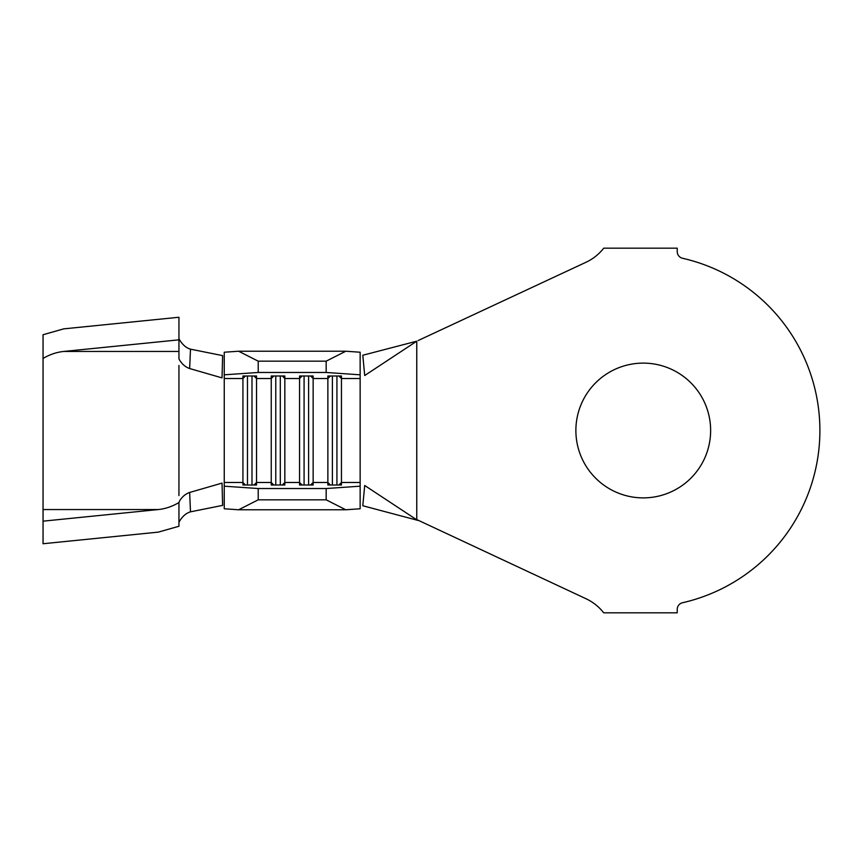 <?xml version="1.0" encoding="UTF-8"?>
<svg xmlns="http://www.w3.org/2000/svg" width="861" height="861" viewBox="0 0 861 861"><rect width="100%" height="100%" fill="white"/><g stroke="black" fill="none" stroke-linecap="round" stroke-linejoin="round"><path stroke-width="1.29" d="M643.264 363.116A67.384 67.384 0 0 0 575.88 430.5A67.384 67.384 0 0 0 643.264 497.884A67.384 67.384 0 0 0 710.637 430.5A67.384 67.384 0 0 0 643.264 363.116M415.583 519.032L364.709 485.486L362.793 505.751L418.166 520.464L415.583 519.032L585.975 598.718A48.7 48.7 0 0 1 603.733 612.828L677.23 612.828L677.23 609.373A6.791 6.791 0 0 1 682.515 602.743A176.666 176.666 0 0 0 682.515 258.257A6.791 6.791 0 0 1 677.23 251.627L677.23 248.172L603.733 248.172A48.7 48.7 0 0 1 585.975 262.282L418.166 340.536M416.767 341.182L362.793 355.249L364.709 375.514L415.583 341.968M224.247 482.677L224.247 486.185L258.214 488.531L326.168 488.531L360.146 486.185L360.146 508.776L345.778 509.777L326.168 499.832L326.168 488.531M360.146 482.87L360.146 486.185M338.911 485.012L341.451 482.472L341.451 485.012L327.869 485.012L327.869 375.988L341.451 375.988L341.451 482.472L360.146 482.472L360.146 378.528L341.451 378.528L338.911 375.988M310.595 485.012L313.146 482.472L313.146 485.012L299.553 485.012L299.553 375.988L313.146 375.988L313.146 482.472L327.869 482.472L330.409 485.012M282.29 485.012L284.83 482.472L284.83 485.012L271.247 485.012L271.247 375.988L284.83 375.988L284.83 482.472L299.553 482.472L302.103 485.012M253.973 485.012L256.524 482.472L256.524 485.012L242.931 485.012L242.931 375.988L256.524 375.988L256.524 482.472L271.247 482.472L273.787 485.012M245.471 375.988L242.931 378.528L224.247 378.528L224.247 482.472L242.931 482.472L245.471 485.012M224.247 374.815L224.247 352.224L238.605 351.223L258.214 361.168L258.214 372.469L224.247 374.815L224.247 378.323M258.214 488.531L258.214 499.832L238.605 509.777L224.247 508.776L224.247 486.185M416.767 341.247L416.767 519.753M360.146 374.815L326.168 372.469L326.168 361.168L345.778 351.223L360.146 352.224L360.146 378.13M238.605 509.777L345.778 509.777M258.214 499.832L326.168 499.832M258.214 372.469L326.168 372.469M258.214 361.168L326.168 361.168M238.605 351.223L345.778 351.223M189.646 368.54L222.03 377.893L222.622 355.615L190.485 349.168L189.646 368.54C185.599 367.141 182.284 364.375 179.691 360.242L178.948 358.865L178.948 317.257L63.703 328.87L43.05 334.735L43.05 543.743L158.295 532.13L178.948 526.265L178.948 502.544C172.275 506.483 165.398 508.819 158.295 509.551L43.05 521.163M178.948 502.544L179.691 500.758C182.284 496.625 185.599 493.859 189.646 492.46L222.03 483.107L222.622 505.385L190.485 511.832C186.288 513.081 182.726 516.073 179.788 520.819L178.948 522.283M178.948 338.717L179.788 340.181C182.715 344.927 186.277 347.919 190.485 349.168M178.948 365.441L178.948 495.559M189.646 492.46L190.485 511.832M43.05 358.456C49.712 354.517 56.6 352.181 63.703 351.449L178.948 339.837M332.4 375.988L332.4 485.012M336.931 375.988L336.931 485.012M304.084 375.988L304.084 485.012M308.615 375.988L308.615 485.012M275.768 375.988L275.768 485.012M280.299 375.988L280.299 485.012M247.462 375.988L247.462 485.012M251.993 375.988L251.993 485.012M253.973 375.988L256.524 378.528L271.247 378.528L273.787 375.988M282.29 375.988L284.83 378.528L299.553 378.528L302.103 375.988M310.595 375.988L313.146 378.528L327.869 378.528L330.409 375.988M43.05 509.551L158.295 509.551M63.703 351.449L178.948 351.449"/></g></svg>
